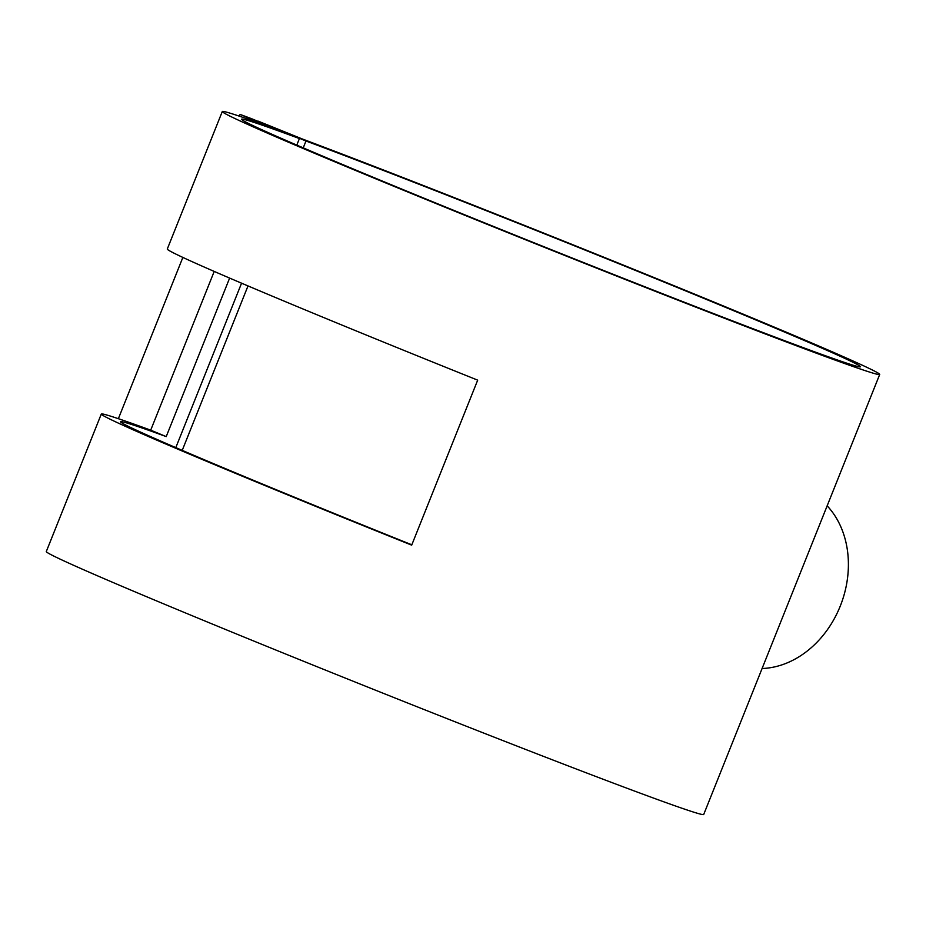 <?xml version="1.0" encoding="UTF-8"?>
<svg xmlns="http://www.w3.org/2000/svg" width="926" height="926" viewBox="0 0 926 926"><rect width="100%" height="100%" fill="white"/><g stroke="black" fill="none" stroke-linecap="round" stroke-linejoin="round"><path stroke-width="1.39" d="M827.149 505.827A93.318 75.284 110.4 0 1 840.241 606.136A93.318 75.284 110.4 0 1 762.086 668.514M222.298 111.514A354.021 6.482 21.8 0 0 548.597 249.001A354.021 6.482 21.8 0 0 879.7 374.463A354.021 6.482 21.8 0 0 667.102 282.87A354.021 6.482 21.8 0 0 302.721 139.143L258.111 121.121L305.974 141.007A333.279 6.1 -158.2 0 1 651.916 277.117A333.279 6.1 -158.2 0 1 860.451 366.754A333.279 6.1 -158.2 0 1 548.736 248.654A333.279 6.1 -158.2 0 1 241.559 119.211A333.279 6.1 -158.2 0 1 299.411 138.564L251.548 118.678L240.066 114.419L273.182 128.182A354.021 6.482 21.8 0 0 222.298 111.514L167.293 249.025A354.021 6.482 21.8 0 0 477.689 380.146L411.688 545.148A354.021 6.482 -158.2 0 1 101.304 414.038A354.021 6.482 -158.2 0 1 150.706 430.162L214.207 271.422M101.304 414.038L46.3 551.537A354.021 6.482 21.8 0 0 372.599 689.037A354.021 6.482 21.8 0 0 703.702 814.486L879.7 374.463M229.625 278.089L166.217 436.609A333.279 6.1 21.8 0 0 120.554 421.735A333.279 6.1 21.8 0 0 411.827 544.801M305.974 141.007L303.23 147.859M248.006 285.926L182.225 450.383M299.411 138.564L296.795 145.104M241.559 283.182L175.801 447.617M240.066 114.419L239.359 116.167M182.862 257.416L118.366 418.691M166.217 436.609L150.706 430.162"/></g></svg>
